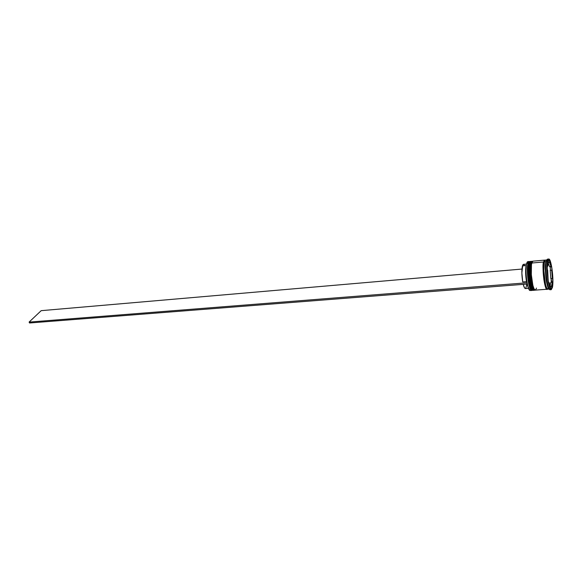 <?xml version="1.0" encoding="UTF-8"?>
<svg xmlns="http://www.w3.org/2000/svg" width="582" height="582" viewBox="0 0 582 582"><rect width="100%" height="100%" fill="white"/><g stroke="black" fill="none" stroke-linecap="round" stroke-linejoin="round"><path stroke-width="0.87" d="M530.151 261.427L529.067 263.268C527.168 263.981 529.547 291.924 532.61 290.323C529.962 291.32 527.103 269.713 529.067 263.268L528.914 263.282C526.95 269.721 529.809 291.335 532.465 290.338C529.394 291.938 527.016 263.995 528.914 263.282L528.536 263.704C526.885 264.293 528.609 289.378 531.701 289.88M533.578 289.472L533.105 289.851L533.578 289.472M529.067 263.268L530.224 261.413L529.067 263.268M532.465 290.338C531.068 290.127 529.911 287.479 528.98 282.401C528.354 276.85 527.176 273.853 528.645 263.399L528.012 263.362L528.565 263.704L527.939 272.26L529.074 283.034M529.569 285.282L530.682 288.585M530.078 261.427L528.645 263.399L530.478 261.434M532.399 261.223L531.33 263.071C529.445 263.777 531.824 291.757 534.858 290.156C532.232 291.153 529.387 269.517 531.33 263.071L531.177 263.079C529.234 269.524 532.086 291.167 534.705 290.171C531.672 291.771 529.293 263.792 531.177 263.079L530.799 263.5C529.154 264.097 530.908 289.276 533.956 289.72M535.004 290.062L534.705 290.171C531.504 291.015 528.922 269.735 530.9 263.195L532.726 261.231M532.319 261.223L530.799 263.5L530.275 263.159L530.82 263.5L530.289 267.109L530.348 274.82L531.344 282.859M531.839 285.107L532.937 288.41M531.65 261.798L531.184 262.387M548.528 288.417L548.731 287.886L548.528 288.417M548.397 287.261L548.215 287.843L548.397 287.261M547.109 288.687C544.228 287.69 542.584 262.889 544.068 262.322L544.796 260.656L544.068 262.322L543.624 262.031L544.934 260.227L543.995 260.889L543.624 262.031L544.068 262.322C542.584 262.889 544.228 287.69 547.109 288.687M546.498 261.122L546.243 260.685L546.498 261.122M526.957 282.699L528.289 287.952L529.605 290.222L527.707 286.089L526.557 280.153L525.91 271.998L526.354 264.461C525.597 269.459 525.801 275.533 526.957 282.699L527.183 284.045L29.544 322.988L29.1 322.086L41.184 310.664L521.952 269.059L41.184 310.664L29.1 322.086L526.936 282.787L29.1 322.086L29.544 322.988L527.183 284.045L526.957 282.699M530.857 290.025L531.162 289.414C530.391 291.211 529.482 290.76 528.434 288.061C526.434 282.968 525.335 269.684 526.477 264.33L526.666 263.486C524.673 269.917 527.539 291.502 530.224 290.505L531.562 290.403C528.9 291.4 526.041 269.801 528.012 263.362C525.888 270.346 529.322 293.539 531.955 290.222L531.562 290.403M530.719 289.851L531.024 289.203L530.719 289.851M530.275 263.159C528.165 270.157 531.599 293.401 534.203 290.047L533.81 290.236C531.17 291.233 528.325 269.604 530.275 263.159L529.518 263.231C527.561 269.67 530.413 291.291 533.061 290.294L531.73 288.898L530.588 285.493L528.914 272.056L529.518 263.231L530.275 263.159L531.424 261.311L531.839 261.427C531.206 261.034 530.682 261.616 530.275 263.159M550.55 289.567C549.939 290.112 549.27 289.385 548.535 287.363C546.527 282.03 545.312 267.32 546.425 261.733L546.563 261.056L545.778 262.409C544.716 267.735 545.872 281.717 547.793 286.802L549.321 289.079C546.891 289.785 544.17 268.178 545.909 261.762L544.381 261.9C542.606 268.375 545.392 290.178 547.844 289.189L546.6 287.777L545.516 284.336L543.872 270.79L544.381 261.9L545.909 261.762L546.913 259.914L545.909 261.762L546.563 261.056C544.723 267.851 547.647 290.789 550.186 289.749L551.241 289.669M545.654 266.498L545.632 267.371L545.654 266.498M546.927 282.437L546.767 281.564L546.927 282.437M528.012 263.362L526.666 263.486L528.012 263.362L529.183 261.507L529.598 261.631C528.958 261.245 528.434 261.82 528.012 263.362M533.425 290.127L533.759 289.69M547.087 289.247L547.451 289.058L546.389 288.803L545.283 286.344L543.843 279.433L543.071 268.149L543.617 261.973L531.781 263.028C529.846 269.473 532.69 291.124 535.309 290.127L547.073 289.247C544.628 290.236 541.835 268.447 543.617 261.973L544.432 260.205L545.079 260.241M545.676 287.384L546.192 287.348M547.633 260.962L546.563 261.056L547.633 260.962L547.124 270.31L547.902 279.338L549.968 288.185L551.089 289.654L552.398 287.508L551.256 289.669C548.724 290.709 545.814 267.756 547.633 260.962L548.724 259.012C551.27 258.139 554.115 280.408 552.398 287.508L552.856 278.24L551.678 266.774L549.532 259.594L548.47 259.114L547.633 260.962M545.945 261.609L546.127 262.038M548.193 287.137L548.091 287.559L548.193 287.137M550.768 282.394L552.282 282.277L551.947 285.013L551.387 286.519L550.128 286.62L551.387 286.519L552.143 283.783L551.387 286.519L552.282 282.277L550.768 282.394L550.15 285.318L550.768 282.394M527.925 269.655L527.379 269.706L527.925 269.655M526.157 265.588L525.997 266.287C525.357 270.485 525.524 275.599 526.492 281.644L526.492 281.644C525.451 275.002 525.335 269.648 526.157 265.588L522.418 265.916L526.157 265.588M527.794 264.388L528.26 265.116L527.794 264.388M523.436 264.352L522.418 265.916C521.581 269.968 521.69 275.315 522.731 281.943L526.492 281.644L522.731 281.943L521.865 272.951L522.76 264.985L523.444 264.352L526.426 264.083M524.564 265.45L523.604 264.366M548.084 278.603L547.662 270.092L548.084 278.603M547.211 266.287L547.742 266.243L548.673 262.096L548.142 262.147L548.673 262.096L547.742 266.243L548.673 262.096L547.742 266.243L547.211 266.287M548.644 262.227L549.437 262.155L551.009 266.396L549.503 266.527L548.36 263.479L549.503 266.527L551.009 266.396L549.837 262.737L551.009 266.396L549.437 262.155L548.644 262.227M550.179 270.317L551.685 270.193L552.347 278.48L550.841 278.596L550.179 270.317L551.685 270.193L552.347 278.48L551.685 270.193L552.347 278.48L550.841 278.596L550.179 270.317M547.407 289.021C544.832 293.539 541.616 263.086 543.624 262.031L543.086 268.186L543.85 279.404L545.283 286.286L546.389 288.737L547.407 289.021M530.588 288.381L530.297 288.767M548.36 282.03L547.131 266.651L548.819 259.165L551.663 266.847L552.864 281.819L551.249 289.509L548.36 282.03L547.131 266.651L548.819 259.165L551.663 266.847L550.048 266.694L550.201 267.553L550.448 266.956L549.975 266.483L550.201 267.553L550.448 266.956L551.663 266.847L552.864 281.819L551.649 281.914L551.314 281.368L551.292 282.226L551.649 281.914L551.089 278.582L551.292 282.226L552.864 281.819L551.249 289.509L548.36 282.03M548.724 259.012L547.655 259.106L546.563 261.056C546.949 259.427 547.444 258.823 548.055 259.237M546.52 261.1L546.258 260.649M545.443 260.045L544.381 261.9L545.196 260.139L546.913 259.907M543.617 261.973L544.679 260.11L532.923 261.173L531.781 263.028L543.617 261.973M532.937 261.173L532.181 261.878L531.468 264.672L531.322 274.704L532.857 285.318L533.992 288.723L535.324 290.127M535.658 289.967L536.502 288.083M530.675 261.376L529.518 263.231L530.406 261.471L531.424 261.311M529.183 261.507L527.838 261.631L526.666 263.486C527.161 261.704 527.787 261.209 528.551 262.002M530.871 263.231L531.155 262.453M528.616 263.428L528.885 262.693M550.427 270.295L550.201 267.553L550.427 270.295M550.281 287.006L550.368 286.599L550.281 287.006M550.128 286.613L550.63 286.577L549.037 282.437L548.528 282.474L549.037 282.437L550.63 286.577L549.037 282.437L550.63 286.577L550.128 286.613M526.994 284.06L527.969 286.999L526.994 284.06M529.729 287.792L530.064 286.999L529.729 287.792M527.372 270.965L527.918 270.914L527.372 270.965M525.328 288.541L524.367 287.559L523.247 284.351C523.96 287.13 524.695 288.527 525.43 288.541L528.427 288.316M525.764 288.388L526.899 284.067M527.379 269.844L527.925 269.801L527.379 269.844M534.705 290.171L535.105 290.098M546.702 287.988C544.65 284.722 542.962 267.32 544.301 262.22L544.505 261.42M548.535 287.363L547.793 286.802M546.425 261.733L545.778 262.409M533.81 290.236L533.061 290.294M549.321 289.079L547.844 289.189"/></g></svg>
